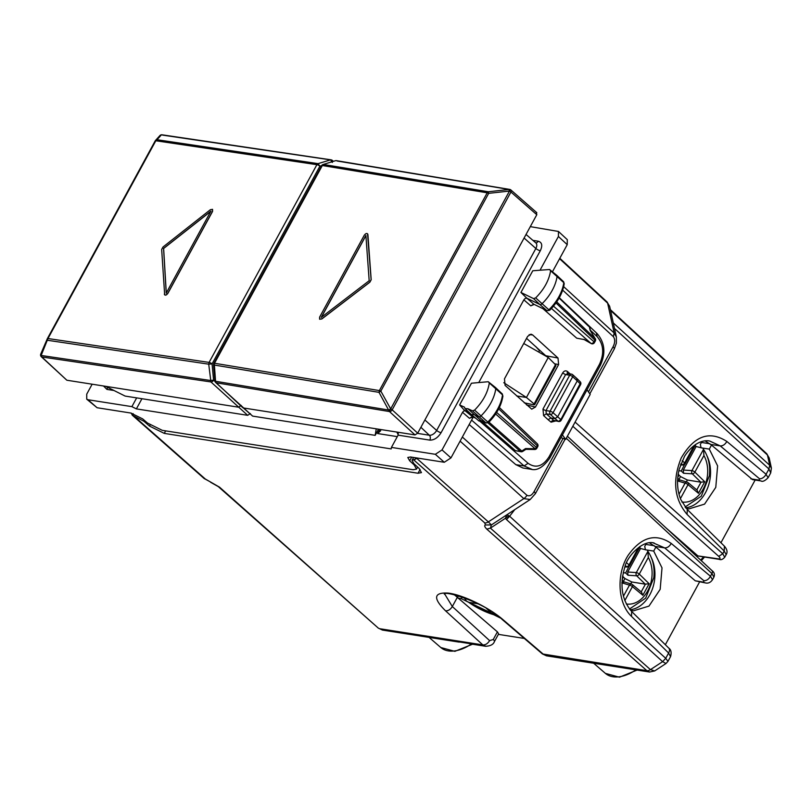 <?xml version="1.0" encoding="UTF-8"?>
<svg xmlns="http://www.w3.org/2000/svg" width="812" height="812" viewBox="0 0 812 812"><rect width="100%" height="100%" fill="white"/><g stroke="black" fill="none" stroke-linecap="round" stroke-linejoin="round"><path stroke-width="1.22" d="M498.639 633.857L497.411 631.868L454.344 594.76M133.127 413.612L132.275 415.176L143.917 421.286L149.53 426.097L164.268 433.385L418.028 473.244L421.438 472.614L419.093 468.443L413.907 463.693L412.039 460.353L417.815 458.11M457.268 597.449L452.314 606.534L444.702 594.008M457.46 597.612L458.435 595.825M458.029 598.109L461.216 598.606L462.099 596.982M461.216 598.606L500.547 618.094M524.329 638.445L498.355 634.365M630.416 610.147L633.299 610.868L648.971 606.107L660.176 589.329L662.013 567.872L653.701 551.074L645.469 549.785L644.728 546.405L645.824 544.405L654.33 545.745M204.076 478.461A5.958 3.603 -48.6 0 0 205.324 479.019L210.054 481.729L204.076 478.461L132.275 415.176L131.3 413.125M535.971 346.775L539.483 350.682L538.742 352.063M686.018 508.18L688.901 508.891L704.572 504.13L715.778 487.362L717.615 465.895L709.302 449.097L701.071 447.808L700.34 444.438L701.426 442.438L709.932 443.768M491.392 524.928L488.337 521.883L523.831 498.629L530.216 499.502L491.402 524.928L485.434 524.978C484.135 525.496 484.602 526.886 486.814 529.15L646.859 670.671L649.6 672.021L654.685 670.925L650.442 669.636L662.622 661.658L506.515 519.589L509.611 516.249L508.901 515.762L505.45 518.269L506.759 514.869L491.392 524.928L490.407 528.115L650.442 669.636A5.958 3.624 131.5 0 1 646.859 670.671L542.416 653.944L546.466 655.822L543.593 654.452L503.278 619.901C489.068 607.427 462.119 594.414 447.706 593.064C433.699 592.405 432.969 598.322 445.544 610.827L482.835 644.911C485.474 645.053 487.728 643.622 489.616 640.617L493.26 639.491L497.411 631.868M210.054 481.729L219.534 487.17L378.321 628.123L382.472 630.071L379.569 628.691L482.835 644.911L485.83 646.301M653.701 551.074L655.893 547.055L649.58 542.913M546.456 655.822L649.62 672.031M382.472 630.071L458.689 642.038A9.531 7.054 -81.1 0 1 457.349 641.642L469.214 643.51A9.531 7.054 -81.1 0 0 470.554 643.906L485.647 646.281M459.277 641.947L459.196 642.099A9.531 7.054 -81.1 0 1 458.689 642.038M535.615 346.46L539.483 350.682M523.74 343.496L548.252 357.493L555.479 364.689L555.083 365.725M533.768 404.833L534.083 403.929L533.768 404.833L524.237 402.813M516.686 395.952L526.44 397.484L534.083 403.929L555.479 364.689M530.216 499.502L535.412 493.635M460.11 441.139L523.831 498.629A5.958 3.654 -47.9 0 0 526.917 495.279C529.505 496.629 531.931 495.33 534.194 491.392L535.433 493.594L565.04 439.302M589.817 393.861L614.248 349.058A5.958 1.746 -151.4 0 0 613.009 346.856C615.11 342.786 615.242 339.396 613.385 336.696L562.675 290.148M614.268 349.028L616.359 343.222L616.369 336.99L614.156 332.981L563.67 286.636M709.302 449.097L711.495 445.077L705.181 440.936M655.132 546.405L664.663 547.897L653.244 542.903M630.071 609.751A32.744 24.238 98.9 0 0 651.691 590.821A32.744 24.238 98.9 0 0 651.437 557.925M699.548 582.001L665.343 644.728M655.893 547.055L695.275 580.813L705.334 582.914A5.958 4.405 98.9 0 0 705.334 582.914A5.958 4.405 98.9 0 0 705.415 582.925M548.252 357.493L526.44 397.484L503.775 382.706M613.385 336.696L614.156 332.981L607.62 303.13L609.65 306.286L616.369 336.99M685.673 507.774A32.744 24.238 98.9 0 0 707.293 488.844A32.744 24.238 98.9 0 0 707.039 455.948M755.15 480.024L720.944 542.751M711.495 445.077L752.501 479.608M709.698 441.038L720.274 445.92L759.484 478.745L759.261 480.156A5.958 4.405 98.9 0 0 760.935 480.937L760.935 480.937A5.958 4.405 98.9 0 0 761.027 480.948M668.804 648.138C671.077 649.722 671.666 652.554 670.55 656.634L668.611 653.031A5.958 3.583 -45.4 0 0 668.804 648.138L631.675 611.497C621.759 599.885 619.485 585.076 624.854 567.07C626.519 557.509 642.322 539.401 654.208 543.025M610.563 310.478L767.462 455.024L769.705 465.276L771.39 468.047L769.197 458.019L766.741 453.725L610.391 309.666M566.268 438.277L711.931 573.587L710.47 576.266C708.653 579.332 706.45 580.813 703.882 580.722L703.659 582.133A5.958 4.405 98.9 0 0 705.334 582.904C708.196 583.605 710.581 582.539 712.489 579.707L712.459 579.768M703.882 580.722L664.663 547.897C667.241 547.988 669.433 546.506 671.25 543.441L710.47 576.266L712.5 579.707L713.9 577.139L711.931 573.587A3.573 2.182 132.9 0 0 711.962 570.582L711.962 570.582C714.327 572.328 714.976 574.51 713.89 577.139M508.901 515.762L506.759 514.869M662.622 661.658L665.992 663.516L667.961 661.384L665.728 658.319L662.622 661.658M771.4 468.067L770.689 472.99L768.954 469.001L766.071 474.289L768.071 477.781M724.72 557.276L722.751 553.733L724.213 551.054L726.151 554.657C727.735 552.201 727.156 549.369 724.405 546.171L724.213 551.054L687.084 514.402C674.153 499.025 672.204 480.196 681.248 457.927C694.26 435.76 709.465 430.279 726.862 441.464L766.071 474.289A5.958 3.705 129.9 0 1 759.484 478.745M613.649 324.546L613.293 322.943M678.548 474.614L680.537 476.563L687.368 480.014L686.343 481.892M684.567 464.494L681.258 470.99L678.842 470.737M681.258 470.99L683.582 473.274L692.301 473.822A2.385 1.421 -45.6 0 0 694.879 472.107L703.923 455.512L703.476 449.412L691.936 470.595A2.385 1.654 93.6 0 0 692.301 473.822L700.847 482.186L704.745 481.76L698.452 493.31L688.038 484.652A2.385 0.7 28.6 0 0 685.084 483.14A2.385 1.776 106.6 0 1 687.104 482.115M701.801 447.96L696.148 446.509L683.318 470.046L683.582 473.274M696.148 446.509A34.977 25.882 98.9 0 0 695.214 445.341M677.421 480.856L679.867 480.085M679.644 479.892L677.705 478.278M680.618 464.647L682.181 464.687A2.385 1.736 91.5 0 0 682.983 465.012L680.507 464.951M698.452 493.31L697.082 490.143L687.977 482.572A2.385 1.462 129.7 0 0 687.622 482.399A2.385 1.776 106.6 0 0 687.135 482.125L679.39 479.821M700.847 482.186L687.368 480.014M682.953 465.012A2.385 2.385 0 0 0 685.166 463.774A2.385 0.7 -151.4 0 0 684.658 462.881L693.712 446.285L695.732 444.367M622.946 576.591L624.925 578.53L631.766 581.981L630.741 583.869M628.955 566.471L625.646 572.967L623.24 572.714M625.646 572.967L627.981 575.241L636.699 575.799A2.385 1.421 -45.6 0 0 639.277 574.074L648.321 557.489L647.874 551.389L636.324 572.562A2.385 1.654 93.6 0 0 636.699 575.799L645.246 584.163L649.143 583.737L642.85 595.277L632.426 586.629A2.385 0.7 28.6 0 0 629.483 585.117A2.385 1.776 106.6 0 1 631.492 584.092A2.385 2.385 0 0 1 632.365 584.549A2.385 1.462 129.7 0 1 632.426 586.629L624.804 600.616M646.19 549.927L640.546 548.486L627.717 572.024L627.981 575.241M640.546 548.486A34.977 25.882 98.9 0 0 639.612 547.318M621.819 582.833L624.266 582.052M624.032 581.869L622.104 580.255M625.017 566.624L626.58 566.664A2.385 1.736 91.5 0 0 627.382 566.989M642.85 595.277L641.48 592.11L632.365 584.549A2.385 1.462 129.7 0 0 632.02 584.366A2.385 1.776 106.6 0 0 631.533 584.102L623.789 581.788M645.246 584.163L631.766 581.981M627.341 566.979A2.385 2.385 0 0 0 629.564 565.751A2.385 0.7 -151.4 0 0 629.056 564.858L638.1 548.262L640.13 546.334M492.732 612.36L492.356 613.598L486.327 608.32M478.045 603.793L468.686 602.321L466.595 601.184L464.718 598.535L467.387 598.952M92.152 384.198L86.742 394.124L86.732 399.179L87.98 399.737L131.889 406.639L136.66 397.89M86.742 399.189L97.095 407.736L130.854 413.044L142.648 418.87L147.52 423.052L162.268 430.34L413.105 469.732L416.515 469.103L414.181 464.931L409.674 460.81L407.797 457.471L410.527 456.973L444.286 462.272L435.344 454.304L391.435 447.402L398.113 435.141L429.771 440.104C434.115 440.236 437.891 437.769 441.099 432.684L540.315 250.725C542.721 245.518 542.02 242.352 538.224 241.205L532.895 240.372M141.938 398.712L136.386 408.893L131.889 406.639M552.525 271.644L567.233 244.666L567.294 239.652L558.483 231.471M540.416 269.482L558.412 236.475L558.473 231.461L530.307 226.639M444.286 462.272L450.964 457.897L442.032 449.929L435.344 454.304M442.032 449.929L462.535 412.313L463.652 411.045L465.489 410.639L468.849 412.181M459.612 404.934L471.447 383.223L488.235 381.721L489.301 382.919C487.86 392.511 482.957 401.564 474.594 410.111L472.482 410.842L467.874 408.73L465.073 408.619L464.505 407.177L459.612 404.934L464.2 410.05L472.411 416.647L469.448 418.312L462.535 412.313M478.755 382.574L523.862 299.841L524.978 298.572L526.836 298.177L520.939 292.472L533.555 298.603L535.666 297.892C544.081 289.397 549.054 280.353 550.597 270.731L549.551 269.513L543.675 269.949M136.386 408.893L391.181 448.914L391.435 447.402M469.163 424.534L515.843 464.657L522.938 467.986M546.709 356.61L526.552 338.34M564.218 283.662L563.528 281.683A2.182 1.319 132.1 0 1 563.792 282.667L564.218 283.662C562.706 293.142 557.854 302.034 549.643 310.316L547.105 310.722L533.758 304.185L530.774 305.84L523.862 299.841M533.555 298.603L539.777 304.459L526.836 298.177L533.758 304.185L546.78 310.509L539.777 304.459A2.385 1.441 132.1 0 0 542.071 303.698A35.728 21.64 132.1 0 0 557.073 276.395A2.385 1.441 132.1 0 0 556.778 275.319A2.385 1.441 132.1 0 0 556.748 275.298L549.551 269.513M543.543 269.96L532.773 270.761L520.939 292.472M398.327 432.288L398.113 435.141M396.875 432.065L398.225 434.927M380.869 429.548L380.574 430.867L377.59 433.537L397.301 436.633M558.615 364.568L558.006 358.031L532.611 334.909L530.947 334.168L527.638 336.361L504.465 378.859L505.084 385.395L531.738 409.167L535.453 407.035L558.615 364.568L554.596 363.806M472.828 416.901L469.448 418.312M475.538 418.15L472.411 416.647L475.375 418.018M481.628 421.164L515.407 450.65L521.05 451.756A2.385 1.766 -81.1 0 1 520.35 451.431L515.407 450.65M534.154 304.429L530.774 305.84M543.015 308.733L576.733 338.178L584.183 339.568M584.244 339.589L576.733 338.178M553.703 420.383A2.385 1.482 -50.1 0 0 551.064 422.169L548.141 419.723L550.8 417.957L554.961 418.606L557.631 416.86L577.251 380.869L572.683 376.738A2.385 1.441 -47.9 0 0 572.693 374.728A2.385 2.385 0 0 0 571.465 374.139A2.385 1.766 98.9 0 0 569.689 375.225L550.069 411.217A2.385 1.766 98.9 0 0 550.384 414.485L558.017 421.195L553.703 420.383L558.615 421.489A2.385 1.685 -79.4 0 1 558.017 421.195A2.385 1.492 -49.8 0 0 560.666 419.418L553.053 412.729A2.385 0.7 -151.4 0 0 550.069 411.217L545.989 410.578A2.385 0.7 28.6 0 1 542.984 409.045L562.614 373.053L565.609 374.586L569.689 375.225A2.385 0.7 28.6 0 1 572.683 376.738L553.053 412.729A2.385 1.441 132.1 0 1 550.384 414.485L546.273 413.836L553.703 420.383M488.235 381.721L495.462 387.507A2.385 1.441 -47.9 0 0 495.462 387.507A2.385 1.441 -47.9 0 1 495.787 388.583A35.728 21.64 -47.9 0 1 480.998 415.917A2.385 1.441 -47.9 0 1 478.704 416.708L474.106 414.597L471.346 414.526L465.073 408.619M467.874 408.73L481.09 420.636L478.349 420.575M495.645 413.988L535.128 448.731A2.385 0.558 91.1 0 1 534.702 449.493A2.385 2.385 0 0 0 536.833 448.254A2.385 0.7 -151.4 0 0 536.346 447.382A2.385 1.482 131.4 0 1 535.128 448.731L525.567 448.559L521.801 451.025L488.976 422.138M547.105 310.722L546.78 310.509A2.182 1.319 132.1 0 0 548.882 309.808L535.666 297.892M551.46 308.448L591.166 343.547A2.385 2.385 0 0 0 594.445 342.603L593.958 341.74A2.385 1.482 131.4 0 1 591.278 343.496L583.909 339.304M556.727 301.871L595.166 338.624L590.101 330.21L589.41 327.043A2.385 1.736 -12.3 0 1 589.806 327.733A2.385 2.385 0 0 0 589.126 326.525L559.194 297.902M502.232 393.891L502.506 394.855A2.182 1.319 -47.9 0 0 502.232 393.891L495.482 387.527M499.36 407.482L537.29 443.748A2.385 2.385 0 0 1 537.737 446.6L537.25 445.737L536.346 447.382L496.639 412.435M549.46 309.808L548.882 309.808A35.525 21.508 132.1 0 0 563.792 282.667L550.597 270.731M595.287 338.604A2.385 2.385 0 0 1 595.338 340.959L594.851 340.096L593.958 341.74L553.5 306.144M560.381 420.403L580.133 383.731A2.385 1.451 -45.1 0 0 580.204 381.772L577.312 378.889M561.153 420.291L580.61 384.604A2.385 0.7 -151.4 0 0 580.133 383.731L577.251 380.869L576.764 378.625M572.693 374.728L577.302 378.889M502.932 395.85C501.511 405.3 496.721 414.201 488.56 422.544L486.063 422.991L481.1 420.646L485.708 422.758A2.182 1.319 -47.9 0 0 487.799 422.037L474.594 410.111M486.063 422.991L472.482 410.842M488.367 422.047L487.799 422.037A35.525 21.508 -47.9 0 0 502.506 394.855L489.301 382.919M450.964 457.897L473.223 417.094M471.579 420.098L524.095 465.946L532.043 469.377M587.035 389.801L590.192 394.409L565.659 439.393L560.94 437.648M562.249 434.674L565.659 439.393M536.316 212.47L536.803 214.713L417.693 433.161L415.023 434.917L376.25 428.827L375.164 435.354L378.534 429.183M375.164 435.354L252.613 416.099L215.698 382.533A2.385 1.451 132.9 0 0 216.215 382.777L242.818 407.715M376.25 428.827L243.316 407.949L252.613 416.099M415.023 434.917L389.496 411.582A2.385 1.421 -47.6 0 0 392.166 409.837L510.931 192.018A2.385 1.431 -48.7 0 0 510.931 189.998A2.385 2.385 0 0 0 510.423 189.653L509.469 191.053A2.385 0.7 28.6 0 1 510.931 192.018L536.803 214.713M214.327 364.263L215.545 381.275A2.385 1.766 99 0 0 216.215 382.777L389.435 411.552L379.001 392.348L379.366 390.582L487.21 192.809L322.334 165.526L323.501 164.491L488.367 191.764L509.094 189.45L509.408 191.023L510.383 189.653M417.693 433.161L392.166 409.837A2.385 0.7 -151.4 0 0 390.704 408.862L509.469 191.053L488.682 193.337A2.385 0.7 -151.4 0 0 487.21 192.809L488.367 191.764L488.682 193.337L380.838 391.11A2.385 0.7 -151.4 0 0 379.366 390.582L214.52 363.258A2.385 1.766 -81 0 0 214.155 365.024L379.001 392.348L380.838 391.11L390.643 408.832L389.435 411.552L390.704 408.862L388.796 410.07L215.545 381.275M335.265 160.776L323.044 164.521A2.385 2.385 0 0 0 321.643 165.658A2.385 0.7 28.6 0 1 322.334 165.526L214.52 363.258A2.385 0.7 -151.4 0 0 213.83 363.39A2.385 2.385 0 0 0 213.546 364.73L214.947 380.99A2.385 2.385 0 0 0 215.698 382.533M321.379 317.309L365.907 235.632M367.531 233.734L371.114 279.693L369.775 282.16L321.785 318.883L319.593 319.207L319.593 317.177L364.294 235.196C365.928 233.206 367.105 232.953 367.826 234.445L367.501 233.704M319.634 319.238L321.856 318.943L369.846 282.221L371.185 279.754L367.897 234.506M321.197 317.441L365.897 235.46L369.176 280.719L321.197 317.441M41.067 356.366A2.385 1.451 -47.1 0 0 41.31 356.732L66.858 380.229L105.631 386.319L125.129 396.073L247.68 415.328L250.36 413.572M105.631 386.319L238.566 407.198L241.235 405.452M66.858 380.229L41.828 356.975A2.385 2.263 -168.4 0 1 40.6 354.509A2.385 2.385 0 0 0 41.31 356.732A2.385 1.451 -47.1 0 0 41.828 356.975L210.927 381.944L247.68 415.328M331.844 160.177A2.385 1.431 131.3 0 1 332.341 160.4A2.385 1.431 131.3 0 1 332.646 161.578M40.752 354.032L47.319 338.726L47.634 340.299L208.725 364.172L212.064 363.908L213.597 380.189A2.385 1.421 132.4 0 1 210.927 381.944L208.725 364.172L209.09 362.406L47.979 338.533L41.138 355.463L40.752 354.032A2.385 2.385 0 0 0 40.6 354.489A2.385 2.263 -168.4 0 1 40.6 354.499A2.385 2.263 11.6 0 0 41.838 356.955L41.838 356.955A2.385 1.797 97.9 0 1 41.138 355.463L210.257 380.452L213.597 380.189L215.048 381.518M159.588 136.081L161.436 134.843L157 139.725L318.071 163.638A2.385 1.766 98.9 0 0 316.903 164.674L209.09 362.406A2.385 0.7 -151.4 0 1 212.064 363.908L319.887 166.186L318.071 163.638L330.525 159.883L332.341 162.43M161.395 134.893A2.385 2.274 -169 0 1 162.786 135.147L330.525 159.883A2.385 1.766 -81.1 0 1 331.134 159.842L162.035 134.802A2.385 2.385 0 0 0 159.944 135.553L155.508 140.435A2.385 2.385 0 0 0 155.183 140.892A2.385 0.7 28.6 0 1 155.823 140.76L47.979 338.533A2.385 0.7 28.6 0 0 47.34 338.665L155.183 140.892A2.385 0.7 28.6 0 0 155.163 140.953L157 139.725L155.823 140.76L316.903 164.674A2.385 0.7 28.6 0 1 319.887 166.186L321.653 165.648L213.83 363.39M210.998 211.191L163.638 248.482L166.298 293.162M212.551 209.384L212.561 211.424L167.861 293.396C166.247 295.406 165.09 295.68 164.389 294.208M212.561 211.424L212.521 209.354L210.369 209.709L163.009 247.01L161.669 249.467L164.674 294.908M212.49 211.353L167.79 293.335C166.176 295.345 165.019 295.609 164.318 294.147M210.927 211.12L166.227 293.102L163.567 248.421L210.927 211.12M150.118 425.011L149.53 426.097M144.414 420.383L143.917 421.286M445.544 610.827C448.183 610.979 450.437 609.548 452.314 606.534L489.616 640.617M205.324 479.019L133.574 415.774M485.434 524.978L484.744 522.908L413.572 459.754M165.648 430.867L164.268 433.385M420.098 469.437L418.028 473.244M415.876 457.806L414.922 459.572M526.917 495.279L462.353 437.029M534.194 491.392L562.889 438.784M588.456 391.881L613.009 346.856M472.533 644.221L454.852 651.346L440.825 647.54A36.581 22.157 -47.9 0 0 471.325 644.028M502.06 619.363A5.958 3.461 -49.4 0 0 502.09 619.394L502.09 619.394A5.958 3.461 -49.4 0 0 503.278 619.901M498.619 633.898L494.406 641.612A5.958 1.746 -151.4 0 0 494.406 641.612A5.958 1.746 -151.4 0 0 493.26 639.491M484.744 522.908A5.958 3.634 -48.4 0 0 488.337 521.883L417.043 458.618M506.515 519.589L505.45 518.269L490.407 528.115L486.814 529.15M378.321 628.123L218.286 486.601A5.958 3.624 -48.5 0 0 219.534 487.17M637.115 670.062L619.444 677.198L605.407 673.392A36.581 22.157 -47.9 0 0 635.908 669.88M695.275 580.813L703.659 582.133M559.813 258.287L606.909 301.82A5.958 3.603 -47.2 0 1 607.62 303.13L559.58 258.713M710.733 444.428L720.274 445.92C722.842 446.011 725.045 444.529 726.862 441.464M750.877 478.847L759.261 480.156M700.665 560.077A36.581 22.157 -47.9 0 0 703.517 556.87M671.25 543.441C655.69 532.885 641.307 536.854 628.123 555.347C616.095 574.023 617.729 603.62 631.482 616.379L631.675 611.497M514.747 509.631L509.611 516.249L665.728 658.319L668.611 653.031L631.482 616.379M724.405 546.171L687.287 509.52L687.084 514.402M614.501 328.444L768.954 469.001L769.705 465.276L613.598 323.206M575.089 422.098L722.751 553.733L718.742 556.362C720.63 558.209 720.477 559.032 718.295 558.839L695.843 555.601M666.53 528.368L698.005 555.997L696.696 556.393M572.815 426.27L718.742 556.362M719.412 559.356A3.573 2.639 -81.1 0 1 719.361 559.356L719.361 559.356A3.573 2.639 -81.1 0 1 718.295 558.839M680.537 476.563L679.005 479.364M678.182 474.208A2.385 1.421 134.4 0 1 678.091 474.827M677.787 477.314L678.324 476.329A2.385 0.7 -151.4 0 0 677.979 475.599M680.974 463.682L682.181 464.687A2.385 1.462 -50.3 0 0 684.658 462.881L682.171 460.81M677.563 480.897L685.084 483.14L679.015 494.275M687.074 482.115A2.385 2.385 0 0 1 687.977 482.572A2.385 1.462 129.7 0 1 688.038 484.652L680.415 498.639M701.01 482.216L696.808 489.91M683.318 470.046L691.936 470.595A2.385 0.7 28.6 0 1 694.879 472.107L704.745 481.76M681.897 501.999A28.582 21.153 98.9 0 0 707.435 475.639A28.582 21.153 98.9 0 0 703.923 455.512M624.925 578.53L623.403 581.341M622.581 576.185A2.385 1.421 134.4 0 1 622.489 576.784M622.185 579.281L622.723 578.296A2.385 0.7 -151.4 0 0 622.378 577.565M625.372 565.659L626.58 566.664A2.385 1.462 -50.3 0 0 629.056 564.858L626.57 562.787M621.962 582.874L629.483 585.117L623.413 596.252M645.408 584.183L641.206 591.887M627.717 572.024L636.324 572.562A2.385 0.7 28.6 0 1 639.277 574.074L649.143 583.737M626.296 603.976A28.582 21.153 98.9 0 0 651.833 577.616A28.582 21.153 98.9 0 0 648.321 557.489M495.188 614.045L492.356 613.598M468.686 602.321A28.582 8.364 -151.4 0 0 497.279 615.557M103.51 385.984L106.93 389.395L113.984 390.501M97.095 407.736L87.98 399.737M106.93 389.395A3.573 2.639 98.9 0 0 107.489 387.253M567.233 244.666L558.412 236.475M379.854 429.386L377.59 433.537M414.536 464.271L414.181 464.931M535.768 242.849A3.573 2.639 98.9 0 0 538.224 241.205M441.099 432.684A3.573 1.045 28.6 0 1 436.653 430.441L535.859 248.482A3.573 1.045 -151.4 0 0 540.315 250.725M524.095 238.028L535.859 248.482A6.516 3.948 -47.9 0 0 535.859 242.93L526.044 234.455M417.561 433.385L429.335 435.232A3.573 2.639 -81.1 0 1 429.771 440.104M420.89 427.295L429.335 435.232A6.516 3.948 -47.9 0 0 436.653 430.441L424.879 419.987M535.453 407.035L526.612 404.975M532.611 334.909L529.15 334.666M558.006 358.031L546.019 355.778M521.05 451.756A2.385 2.385 0 0 0 522.725 451.401A2.385 0.751 56.8 0 1 521.801 451.025A2.385 1.482 -48.6 0 1 520.35 451.431L488.002 422.95M551.064 422.169L555.733 420.951M570.156 373.936L567.578 371.591A2.385 1.462 -47.7 0 0 567.476 373.51M568.085 373.845L565.609 374.586L545.989 410.578L546.273 413.836L543.593 415.582L548.141 419.723M567.578 371.591C565.751 370.282 564.096 370.769 562.614 373.053M542.984 409.045L543.593 415.582M498.68 408.862L537.25 445.737A2.385 1.462 133.7 0 0 537.29 443.748M555.987 302.937L594.851 340.096A2.385 1.462 -46.3 0 0 595.166 338.624L590.101 330.21M588.598 326.272L559.103 298.065M572.186 374.494A2.385 1.766 98.9 0 0 571.465 374.139L567.365 373.5M479.983 421.316L528.084 463.307C535.788 468.605 542.751 466.474 548.983 456.902L599.51 364.233C604.392 353.433 603.6 344.237 597.145 336.655L596.424 333.296M590.354 330.22L597.145 336.655M528.084 463.307L524.095 465.946L515.843 464.657M599.51 364.233L600.251 365.552C605.925 353.433 604.91 342.796 597.206 333.671L559.295 297.72M548.983 456.902A3.573 1.045 28.6 0 1 549.724 458.222L600.251 365.552M411.664 457.146L409.674 460.81M510.443 189.775L510.362 189.622A2.385 2.385 0 0 0 509.713 189.409A2.385 1.725 -80.1 0 1 510.281 189.663M337.132 161.009L509.094 189.45A2.385 1.725 -80.1 0 1 509.713 189.409L336.432 160.664A2.385 2.385 0 0 0 335.356 160.746L323.044 164.521M47.238 338.868A2.385 2.385 0 0 1 47.34 338.665A2.385 0.7 28.6 0 0 47.319 338.726L40.823 353.89M155.163 140.953L47.38 338.614M413.623 457.45L412.039 460.343M542.416 653.944L502.09 619.394M444.306 594.14C444.783 590.03 486.297 603.519 502.1 619.394M485.637 646.271C490.478 646.017 493.402 644.464 494.406 641.612M210.511 482.216L218.286 486.601M440.825 647.54L429.071 637.39M605.407 673.392L593.663 663.242M555.946 365.593L534.59 404.762M709.759 441.048L709.8 441.058C705.425 439.992 694.747 440.754 684.557 456.263L679.238 469.103C676.569 480.156 677.076 490.306 680.771 499.553L687.277 509.52M704.552 557.022L701.324 560.696M769.187 457.988L766.751 453.715M654.665 670.935L665.982 663.516M752.521 479.618L760.935 480.937C762.529 481.993 764.914 480.927 768.101 477.73M770.689 472.98L768.091 477.75M670.56 656.614L667.971 661.374M606.909 301.82L609.65 306.286M726.172 554.637L724.751 557.225C722.721 559.448 720.924 560.158 719.361 559.356L698.005 555.997M567.365 436.257L711.962 570.582M678.324 476.329A2.385 2.385 0 0 0 678.233 473.893M685.166 463.774L695.762 444.347M685.074 507.023L701.274 496.193L709.394 475.72C710.5 465.367 708.429 456.425 703.192 448.894M622.723 578.296A2.385 2.385 0 0 0 622.631 575.87M624.905 566.918L627.412 566.989M629.564 565.751L640.16 546.314M629.462 609L645.672 598.17L653.792 577.697C654.898 567.344 652.828 558.402 647.59 550.871M498.233 616.278L466.778 601.316M417.622 467.093L416.505 469.123M522.725 451.401L525.882 449.33L534.702 449.493M584.122 339.538L591.166 343.547M590.425 330.525L589.806 327.733M482.399 420.839L479.08 421.052L471.346 414.526M537.737 446.61L536.833 448.254M595.338 340.959L594.435 342.613M558.615 421.489A2.385 2.385 0 0 0 561.163 420.271M580.6 384.614A2.385 2.385 0 0 0 580.204 381.772M563.528 281.683L556.778 275.319M549.724 458.222C543.238 467.265 536.996 470.95 530.987 469.255L522.837 467.976M536.803 212.693L510.931 189.998M331.134 159.842A2.385 2.385 0 0 1 332.341 160.4L333.407 161.344"/></g></svg>
